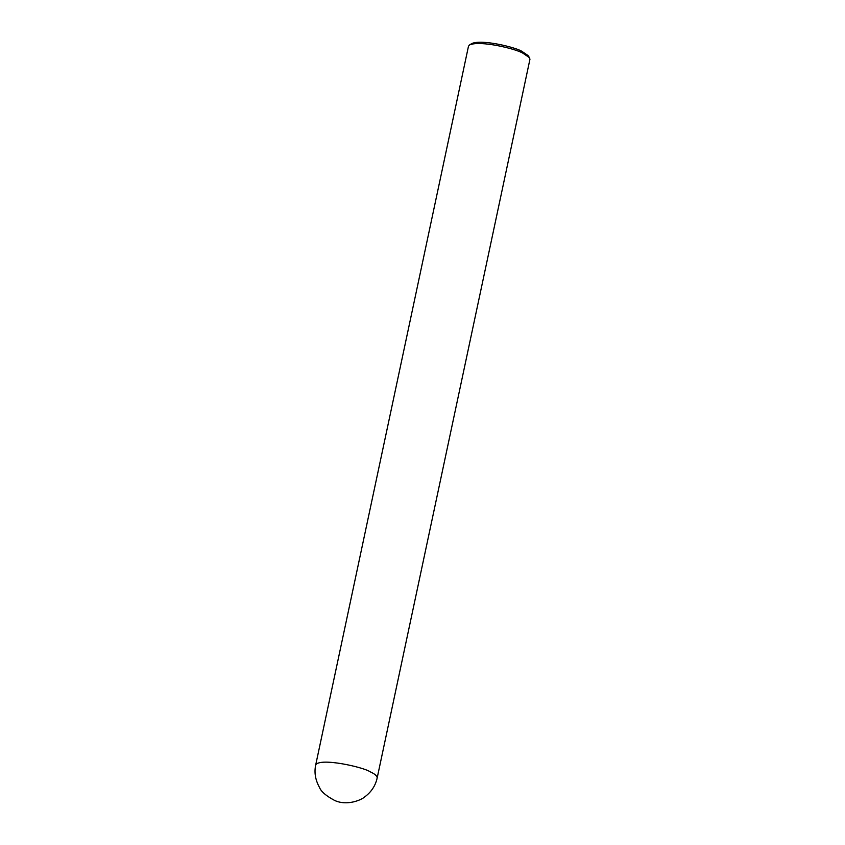 <?xml version="1.0" encoding="UTF-8"?>
<svg xmlns="http://www.w3.org/2000/svg" width="845" height="845" viewBox="0 0 845 845"><rect width="100%" height="100%" fill="white"/><g stroke="black" fill="none" stroke-linecap="round" stroke-linejoin="round"><path stroke-width="1.27" d="M377.187 777.886L529.942 59.277L529.498 57.692L522.812 53.14C515.989 48.904 480.076 40.095 469.524 44.943L468.489 46.211L315.734 764.831C314.055 772.362 315.322 779.946 319.558 787.572C321.089 791.596 326.128 795.895 334.694 800.479C347.411 806.267 361.734 799.666 364.491 797.078C371.282 792.103 375.507 785.713 377.187 777.886C377.071 775.858 374.694 773.809 370.068 771.749C363.456 767.144 320.297 757.437 315.734 764.831M529.498 57.692L528.009 55.506L521.735 51.239C515.334 47.267 481.671 39.007 471.785 43.56L469.524 44.943"/></g></svg>
